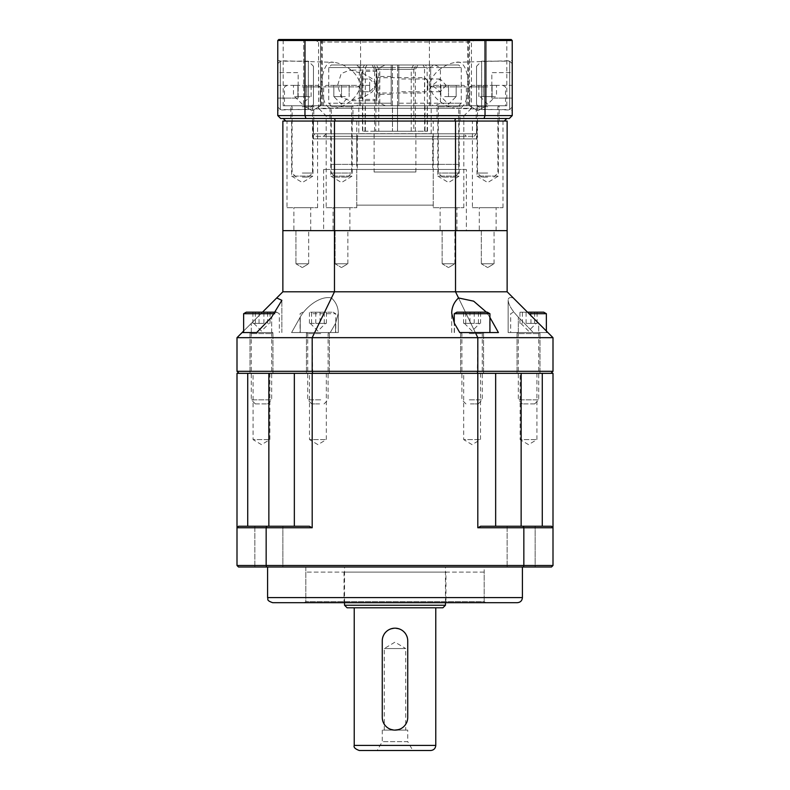 <?xml version="1.0" encoding="UTF-8"?>
<svg xmlns="http://www.w3.org/2000/svg" width="790" height="790" viewBox="0 0 790 790"><rect width="100%" height="100%" fill="white"/><g stroke="black" fill="none" stroke-linecap="round" stroke-linejoin="round"><path stroke-width="0.59" stroke-dasharray="3.95 2.96" d="M458.714 164.369L331.287 164.369L458.714 164.369L458.714 138.892L331.287 138.892L458.714 138.892L331.287 138.892L458.714 138.892L458.714 169.465L331.287 169.465L458.714 169.465M466.357 169.465L323.643 169.465L466.357 169.465L466.357 230.631L323.643 230.631L466.357 230.631M316 136.334L474 136.334L316 136.334L313.452 133.786L313.452 121.048L476.548 121.048L313.452 121.048L476.548 121.048L476.548 138.892L313.452 138.892L476.548 138.892M326.191 207.691L356.774 207.691L326.191 207.691L326.191 121.048L356.774 121.048L326.191 121.048M333.074 230.631L349.891 230.631L333.074 230.631L333.074 207.691L349.891 207.691L333.074 207.691M472.4 207.691L502.983 207.691L472.4 207.691L472.4 121.048L502.983 121.048L472.4 121.048M479.283 230.631L496.1 230.631L479.283 230.631L479.283 207.691L496.1 207.691L479.283 207.691M433.226 207.691L463.809 207.691L433.226 207.691L433.226 121.048L463.809 121.048L433.226 121.048M440.109 230.631L456.926 230.631L440.109 230.631L440.109 207.691L456.926 207.691L440.109 207.691M287.017 207.691L317.6 207.691L287.017 207.691L287.017 121.048L317.6 121.048L287.017 121.048M293.9 230.631L310.717 230.631L293.9 230.631L293.9 207.691L310.717 207.691L293.9 207.691M313.008 121.048L313.008 176.091L302.303 182.53L291.609 176.091L313.008 176.091L291.609 176.091L291.609 121.048L313.008 121.048L291.609 121.048M459.217 121.048L459.217 176.091L448.513 182.53L437.808 176.091L459.217 176.091L437.808 176.091L437.808 121.048L459.217 121.048L437.808 121.048M498.391 121.048L498.391 176.091L487.697 182.53L476.992 176.091L498.391 176.091L476.992 176.091L476.992 121.048L498.391 121.048L476.992 121.048M352.192 121.048L352.192 176.091L341.487 182.53L330.783 176.091L352.192 176.091L330.783 176.091L330.783 121.048L352.192 121.048L330.783 121.048M455.524 121.048L455.524 230.631L507.131 230.631L507.131 121.048L282.869 121.048L282.869 291.787L507.131 291.787L513.303 297.968C509.836 297 508.118 297.791 508.138 300.328C508.671 305.019 512.068 310.598 518.329 317.076L533.349 332.56L547.905 332.56L508.138 332.56L547.905 332.56L513.303 297.968C509.836 297 508.118 297.791 508.138 300.328C508.671 305.019 512.068 310.598 518.329 317.076L533.349 332.56L518.329 332.56L518.329 317.076L518.329 332.56L508.138 332.56L508.138 300.328L508.138 332.56L538.711 332.56L538.711 323.377L507.131 291.787L507.131 230.631L334.476 230.631L334.476 121.048M312.188 373.334L550.966 373.334L553 371.3L237 371.3L237 337.666L282.869 291.787L282.869 230.631L334.476 230.631L282.869 230.631L334.476 230.631L334.476 291.787L507.131 291.787L507.131 230.631L455.524 230.631L455.524 291.787L477.812 337.666L553 337.666L547.905 332.56L538.711 332.56L538.711 323.377L553 337.666L553 371.3L477.812 371.3L477.812 337.666L553 337.666L553 371.3L550.966 373.334L542.276 373.334L553 373.334L553 527.769L551.469 526.239L521.143 526.239L542.276 526.239L542.276 373.334L495.656 373.334L521.143 373.334L521.143 526.239L495.656 526.239L495.656 373.334L477.812 373.334L477.812 527.769L523.839 527.769L523.839 565.492L266.161 565.492L266.161 527.769L312.188 527.769L312.188 373.334L477.812 373.334M392.452 69.401L392.452 64.987L372.06 64.987L373.986 64.987L376.208 69.401L374.608 69.401L392.452 69.401L392.452 131.239L427.518 131.239L362.482 131.239L392.452 131.239L392.452 67.535L359.322 67.535L362.906 67.535L362.906 105.761L359.322 105.761L392.492 105.761L392.492 131.239L415.392 131.239L375.764 131.239L376.208 69.401M376.208 131.239L392.492 131.239M374.104 172.013L415.896 172.013L374.104 172.013L374.104 131.239M356.774 205.143L433.226 205.143L356.774 205.143L356.774 169.465L433.226 169.465L356.774 169.465M357.287 169.465L432.713 169.465L357.287 169.465L357.287 136.334L432.713 136.334L357.287 136.334L358.808 133.688L431.192 133.688L358.808 133.688L358.808 105.761L392.492 105.761M397.548 67.535L397.548 64.987L428.891 64.987L425.543 64.987L427.094 67.535L430.678 67.535L397.548 67.535L397.508 105.761L431.192 105.761L431.192 133.688L432.713 136.334L432.713 169.465M364.99 131.239L365.454 67.535L424.546 67.535L424.546 105.761L365.454 105.761M424.546 105.761L364.99 105.761M425.01 105.761L425.01 131.239M427.518 131.239L427.094 67.535M431.192 105.761L427.518 105.761M397.508 105.761L397.508 131.239M362.906 105.761L358.808 105.761M362.482 105.761L362.482 131.239M427.094 105.761L466.357 105.761L397.548 105.761L397.548 131.239L397.548 69.401L415.392 69.401L413.792 69.401L416.014 64.987L425.543 64.987M416.014 64.987L397.548 64.987L397.548 69.401M378.756 69.401L376.534 64.987L413.466 64.987L411.244 69.401L378.756 69.401L378.756 131.239M424.546 67.535L422.996 64.987L413.466 64.987M422.996 64.987L367.004 64.987L365.454 67.535M376.534 64.987L367.004 64.987M413.792 69.401L413.792 131.239M411.244 131.239L411.244 69.401M362.906 67.535L364.457 64.987L373.986 64.987M364.457 64.987L392.452 64.987L392.452 67.535M358.917 138.892L433.226 138.892L358.917 138.892M358.917 164.369L433.226 164.369L358.917 164.369M446.202 85.369L440.228 91.739L432.258 85.369L440.228 79L446.202 85.369M398.822 85.369L398.822 91.739L398.822 85.369M391.178 85.369L391.178 94.287L391.178 85.369M376.8 85.369L376.8 100.666L376.8 70.083L376.8 85.369L371.853 78.506L364.289 74.062L349.772 70.083L341.181 73.608L337.616 85.369L341.181 97.13L349.772 100.666L364.289 96.676L371.853 92.233L376.8 85.369M434.796 105.761L398.822 105.761L398.822 67.535L398.822 103.213L461.261 103.213L440.415 103.213L434.796 105.761L385.411 105.761L379.793 103.213L328.739 103.213L391.178 103.213L391.178 67.535L328.739 67.535L379.793 67.535L385.411 64.987L331.287 64.987L391.178 64.987L391.178 105.761L391.178 103.213L359.322 103.213L391.178 103.213L391.178 64.987L356.774 64.987L458.714 64.987L385.411 64.987M379.793 103.213L379.793 67.535M391.178 103.213L391.178 105.761L356.774 105.761L433.226 105.761L398.822 105.761L398.822 64.987L433.226 64.987L398.822 64.987L398.822 67.535L430.678 67.535L398.822 67.535L398.822 64.987L398.822 67.535L461.261 67.535L440.415 67.535L440.415 103.213M391.178 67.535L359.322 67.535L391.178 67.535L391.178 64.987L391.178 105.761L331.287 105.761L385.411 105.761M398.822 103.213L398.822 67.535M434.796 64.987L440.415 67.535M303.696 105.761L320.523 105.761L303.696 105.761L303.696 39.5L320.523 39.5L303.696 39.5L320.523 39.5L303.696 39.5L303.696 105.761L320.523 105.761L303.696 105.761L312.109 110.807L303.696 105.761M469.477 105.761L486.304 105.761L469.477 105.761L469.477 39.5L486.304 39.5L469.477 39.5L486.304 39.5L469.477 39.5L469.477 105.761L486.304 105.761L469.477 105.761L477.891 110.807L469.477 105.761M466.357 136.334L323.643 136.334L466.357 136.334L463.809 133.786L326.191 133.786L463.809 133.786L463.809 115.952L326.191 115.952L463.809 115.952L471.452 108.309L458.131 108.309C472.242 108.437 471.482 58.065 456.166 62.331C448.157 63.082 431.834 70.794 429.711 85.369C431.607 99.293 446.755 106.759 454.823 108.309L318.548 108.309L318.548 42.048L471.452 42.048L318.548 42.048L314.134 39.5L475.866 39.5L314.134 39.5M456.166 62.331L512.226 60.652L512.226 110.087L512.226 60.652M323.643 136.334L326.191 133.786L326.191 115.952L318.548 108.309L331.869 108.309C317.758 108.437 318.518 58.065 333.834 62.331C341.843 63.082 358.166 70.794 360.289 85.369C358.393 99.293 343.245 106.759 335.177 108.309L471.452 108.309L471.452 42.048L475.866 39.5M333.834 108.408L277.774 110.087L277.774 60.652L333.834 62.331M313.452 133.786L476.548 133.786L313.452 133.786M283.195 105.761L321.421 105.761L283.195 105.761L283.195 39.5L321.421 39.5L283.195 39.5M429.404 105.761L467.631 105.761L429.404 105.761L429.404 39.5L467.631 39.5L429.404 39.5M468.579 105.761L506.805 105.761L468.579 105.761L468.579 39.5L506.805 39.5L468.579 39.5M322.369 105.761L360.596 105.761L322.369 105.761L322.369 39.5L360.596 39.5L322.369 39.5M474 136.334L476.548 133.786L476.548 121.048L313.452 121.048L313.452 138.892M330.013 121.048L352.952 121.048L330.013 121.048L330.013 105.761L352.952 105.761L330.013 105.761M476.222 121.048L499.162 121.048L476.222 121.048L476.222 105.761L499.162 105.761L476.222 105.761M437.048 121.048L459.987 121.048L437.048 121.048L437.048 105.761L459.987 105.761L437.048 105.761M290.839 121.048L313.778 121.048L290.839 121.048L290.839 105.761L313.778 105.761L290.839 105.761M511.209 39.5L278.791 39.5L277.774 40.517L277.774 115.597L280.677 118.5L509.323 118.5L512.226 115.597L512.226 40.517L511.209 39.5M335.217 121.048L504.227 121.048L335.217 121.048A1948.476 1377.78 180 0 1 334.565 118.5L506.775 118.5L334.565 118.5M484.685 39.5L485.03 115.597L304.97 115.597L304.97 40.517L512.226 40.517M305.967 118.5A1670.998 1181.573 -0 0 1 304.97 115.597L277.774 115.597M277.774 40.517L304.97 40.517L305.315 39.5M512.226 115.597L485.03 115.597A1670.998 1181.573 180 0 1 484.033 118.5M285.773 121.048L283.225 118.5M454.783 121.048A1948.476 1377.78 0 0 0 455.435 118.5M506.775 118.5L504.227 121.048M345.309 96.587L337.666 96.587L345.309 96.587M333.834 96.587L341.487 96.587L333.834 96.587L333.834 85.369L349.131 85.369L333.834 85.369L333.834 96.587L341.487 104.231L349.131 96.587L349.131 85.369L349.131 96.587M330.269 105.761L352.696 105.761L330.269 105.761L331.287 106.778L351.678 106.778L331.287 106.778L331.287 173.04L351.678 173.04L331.287 173.04L335.365 177.108L347.6 177.108L335.365 177.108M356.675 85.369L326.29 85.369L356.675 85.369L359.322 86.9L323.643 86.9L359.322 86.9L359.322 105.761L323.643 105.761L359.322 105.761L359.322 67.535L356.774 64.987M323.643 105.761L323.643 86.9L326.29 85.369M341.487 96.587L341.487 85.369L341.487 96.587M369.671 82.19L369.671 88.559L369.671 82.19M369.671 91.739L369.671 85.369L369.671 91.739L361.514 91.739L361.514 79L361.514 91.739L369.671 91.739L376.04 85.369L369.671 79L361.514 79L369.671 79M376.8 93.526L376.8 77.213L376.8 93.526L377.314 93.013L377.314 77.726L377.314 93.013L424.714 93.013L424.714 77.726L424.714 93.013L427.775 89.961L427.775 80.787L427.775 89.961M361.514 73.124L361.514 97.624L361.514 73.124L362.531 71.357L362.531 99.392L362.531 71.357L376.8 71.357L376.8 99.392L376.8 71.357M376.8 99.392L362.531 99.392L361.514 97.624M369.671 85.369L361.514 85.369L369.671 85.369M494.313 96.587L487.697 96.587L494.313 96.587M481.071 96.587L487.697 96.587L481.071 96.587M487.697 105.761L469.853 105.761L487.697 105.761M487.697 173.04L477.496 173.04L487.697 173.04M487.697 177.108L481.574 177.108L487.697 177.108M487.697 85.369L472.499 85.369L487.697 85.369M487.697 86.9L469.853 86.9L487.697 86.9M487.697 96.587L483.283 96.587L487.697 96.587M496.525 85.369L492.111 85.369L496.525 85.369L496.525 96.587M483.283 85.369L492.111 85.369L478.868 85.369L483.283 85.369L483.283 96.587L483.283 85.369M492.111 96.587L492.111 85.369L492.111 96.587M478.868 96.587L478.868 85.369M444.691 96.587L452.334 96.587L444.691 96.587M456.166 96.587L448.513 96.587L456.166 96.587L456.166 85.369L440.869 85.369L456.166 85.369L456.166 96.587L448.513 104.231L440.869 96.587L440.869 85.369L440.869 96.587M459.731 105.761L437.305 105.761L459.731 105.761L458.714 106.778L438.322 106.778L458.714 106.778L458.714 173.04L438.322 173.04L458.714 173.04L454.635 177.108L442.4 177.108L454.635 177.108M433.325 85.369L463.71 85.369L433.325 85.369L430.678 86.9L466.357 86.9L430.678 86.9L430.678 105.761L430.678 67.535L433.226 64.987M466.357 105.761L466.357 86.9L463.71 85.369M448.513 96.587L448.513 85.369L448.513 96.587M295.687 96.587L302.303 96.587L295.687 96.587M308.929 96.587L302.303 96.587L308.929 96.587M302.303 105.761L320.147 105.761L302.303 105.761M302.303 173.04L312.504 173.04L302.303 173.04M302.303 177.108L308.426 177.108L302.303 177.108M302.303 85.369L317.501 85.369L302.303 85.369M302.303 86.9L320.147 86.9L302.303 86.9M302.303 96.587L306.718 96.587L302.303 96.587M293.475 85.369L297.889 85.369L293.475 85.369L293.475 96.587M306.718 85.369L297.889 85.369L311.132 85.369L306.718 85.369L306.718 96.587L306.718 85.369M297.889 96.587L297.889 85.369L297.889 96.587M311.132 96.587L311.132 85.369M476.548 66.261L476.548 104.487L476.548 66.261L481.643 61.166L481.643 109.583L481.643 61.166L509.678 61.166L512.226 63.713L512.226 107.035L512.226 63.713M512.226 72.631L512.226 85.369L512.226 72.631L491.834 72.631L491.834 85.369L512.226 85.369L512.226 98.108L512.226 85.369L491.834 85.369L491.834 72.631L512.226 72.631M491.834 98.108L491.834 85.369L491.834 98.108L512.226 98.108L491.834 98.108M313.452 66.261L313.452 104.487L313.452 66.261L308.357 61.166L308.357 109.583L308.357 61.166L280.322 61.166L277.774 63.713L277.774 107.035L277.774 63.713M277.774 72.631L277.774 85.369L277.774 72.631L298.166 72.631L298.166 85.369L277.774 85.369L277.774 98.108L277.774 85.369L298.166 85.369L298.166 72.631L277.774 72.631M298.166 98.108L298.166 85.369L298.166 98.108L277.774 98.108L298.166 98.108M484.191 567.013L305.809 567.013L484.191 567.013L484.191 601.625L305.809 601.625L484.191 601.625L485.722 602.691L304.278 602.691L485.722 602.691M272.678 602.691L517.322 602.691M480.498 373.334L480.498 439.596L472.084 444.651L463.681 439.596L480.498 439.596L463.681 439.596L463.681 373.334L480.498 373.334L463.681 373.334M269.884 373.334L269.884 439.596L261.48 444.651L253.067 439.596L269.884 439.596L253.067 439.596L253.067 373.334L269.884 373.334L253.067 373.334M326.319 373.334L326.319 439.596L317.916 444.651L309.502 439.596L326.319 439.596L309.502 439.596L309.502 373.334L326.319 373.334L309.502 373.334M536.933 373.334L536.933 439.596L528.52 444.651L520.116 439.596L536.933 439.596L520.116 439.596L520.116 373.334L536.933 373.334L520.116 373.334M282.879 526.239L254.844 526.239L282.879 526.239L282.879 567.013L254.844 567.013L282.879 567.013L254.844 567.013L282.879 567.013L282.879 526.239L254.844 526.239L282.879 526.239M535.156 526.239L507.121 526.239L535.156 526.239L535.156 567.013L507.121 567.013L535.156 567.013L507.121 567.013L535.156 567.013L535.156 526.239L507.121 526.239L535.156 526.239M267.583 567.013L522.417 567.013L267.583 567.013M268.857 526.239L268.857 373.334L294.344 373.334L294.344 526.239L294.344 373.334L294.344 526.239L309.334 526.239L247.724 526.239L294.344 526.239M312.188 527.769A170.61 120.643 0 0 1 309.334 526.239L238.531 526.239L247.724 526.239L247.724 373.334L237 373.334L237 565.492L266.161 565.492L266.704 567.013L551.469 567.013L553 565.492L553 527.769L551.469 526.239L480.666 526.239L495.656 526.239L495.656 373.334L495.656 526.239L480.666 526.239A170.61 120.643 0 0 1 477.812 527.769M517.993 373.334L515.574 373.334L517.993 373.334M504.632 373.394L500.801 373.394L504.632 373.334M494.728 373.394L499.754 373.334L494.728 373.334M237 565.492L238.531 567.013L266.704 567.013M553 565.492L523.839 565.492L523.296 567.013M523.296 526.239L523.839 527.769L553 527.769M247.724 526.239L238.531 526.239L237 527.769L266.161 527.769L266.704 526.239M542.276 526.239L551.469 526.239M495.656 526.239L521.143 526.239M238.531 526.239L237 527.769M517.993 373.394L515.574 373.334L517.993 373.394M513.214 373.394L512.542 373.334M512.483 373.394L510.38 373.334M510.38 373.394L508.276 373.334M508.207 373.394L507.536 373.334M507.99 373.394L508.483 373.334M508.483 373.394L510.32 373.334M510.429 373.394L512.275 373.334M499.3 373.394L494.402 373.394L499.3 373.334M445.965 572.108L344.035 572.108L445.965 572.108L445.965 602.691L344.035 602.691L445.965 602.691M484.191 572.108L305.809 572.108L484.191 572.108L484.191 602.691L305.809 602.691L484.191 602.691M407.739 730.108L382.261 730.108L407.739 730.108L407.739 741.682L382.261 741.682L407.739 741.682L412.834 750.5L377.166 750.5L412.834 750.5M347.087 607.787L442.913 607.787M445.461 605.239L344.539 605.239M359.322 750.5L430.678 750.5M384.296 730.108L384.296 648.56L395 642.132L405.704 648.56L384.296 648.56L405.704 648.56L405.704 730.108L384.296 730.108L405.704 730.108M344.539 602.691L344.539 567.013L445.461 567.013L344.539 567.013M354.226 607.787L435.774 607.787L354.226 607.787M382.261 717.369C381.471 733.801 408.529 733.801 407.739 717.369L407.739 640.917C408.529 624.485 381.471 624.485 382.261 640.917L382.261 717.369A12.739 12.739 0 0 0 395 730.108A12.739 12.739 0 0 0 407.739 717.369L407.739 640.917A12.739 12.739 0 0 0 395 628.178A12.739 12.739 0 0 0 382.261 640.917L382.261 717.369A12.739 12.739 0 0 0 395 730.108A12.739 12.739 0 0 0 407.739 717.369M407.739 640.917A12.739 12.739 0 0 0 395 628.178A12.739 12.739 0 0 0 382.261 640.917M442.143 263.761L454.892 263.761L442.143 263.761L442.143 230.631L454.892 230.631L442.143 230.631L454.892 230.631L442.143 230.631L442.143 263.761L454.892 263.761L442.143 263.761L448.513 267.583L442.143 263.761M481.317 263.761L494.066 263.761L481.317 263.761L481.317 230.631L494.066 230.631L481.317 230.631L494.066 230.631L481.317 230.631L481.317 263.761L494.066 263.761L481.317 263.761L487.697 267.583L481.317 263.761M335.108 263.761L347.857 263.761L335.108 263.761L335.108 230.631L347.857 230.631L335.108 230.631L347.857 230.631L335.108 230.631L335.108 263.761L347.857 263.761L335.108 263.761L341.487 267.583L335.108 263.761M460.619 373.334L483.559 373.334L460.619 373.334L460.619 332.56L483.559 332.56L460.619 332.56L483.559 332.56L460.619 332.56L460.619 373.334L483.559 373.334L460.619 373.334M517.055 373.334L539.985 373.334L517.055 373.334L517.055 332.56L539.985 332.56L517.055 332.56L539.985 332.56L517.055 332.56L517.055 373.334L539.985 373.334L517.055 373.334M306.441 373.334L329.381 373.334L306.441 373.334L306.441 332.56L329.381 332.56L306.441 332.56L329.381 332.56L306.441 332.56L306.441 373.334L329.381 373.334L306.441 373.334M486.413 312.178L489.928 317.412L486.413 312.178M459.74 332.56L489.928 332.56M295.934 263.761L308.683 263.761L295.934 263.761L295.934 230.631L308.683 230.631L295.934 230.631L308.683 230.631L295.934 230.631L295.934 263.761L308.683 263.761L295.934 263.761L302.303 267.583L295.934 263.761M250.015 373.334L272.945 373.334L250.015 373.334L250.015 332.56L272.945 332.56L250.015 332.56L272.945 332.56L250.015 332.56L250.015 373.334L272.945 373.334L250.015 373.334M247.724 373.334L239.034 373.334L237 371.3L237 337.666L312.188 337.666L312.692 373.334L495.656 373.334L477.308 373.334L477.812 371.3L237 371.3L239.034 373.334L477.308 373.334L312.692 373.334L312.188 371.3L312.188 337.666L477.812 337.666L455.524 291.787L455.524 230.631L334.476 230.631L334.476 291.787L331.474 297.968C320.207 295.351 305.691 307.152 300.259 317.076L291.589 332.56L314.667 332.56L291.589 332.56L300.259 332.56L291.589 332.56L300.259 317.076C305.691 307.152 320.207 295.351 331.474 297.968L334.476 291.787L282.869 291.787L237 337.666L312.188 337.666L314.667 332.56L338.298 332.56L300.259 332.56L300.259 317.076L300.259 332.56L338.298 332.56L338.298 313.186C338.179 307.142 335.908 302.076 331.474 297.968C335.908 302.076 338.179 307.142 338.298 313.186L335.562 323.377L338.298 313.186L338.298 332.56L335.562 332.56L335.562 323.377L330.26 332.56L314.667 332.56L312.188 337.666L477.812 337.666L477.308 373.334L542.276 373.334M243.636 332.56L256.651 332.56M243.636 331.02L262.487 312.178L243.636 331.02M263.317 323.387L252.909 323.387L263.317 323.387M250.707 332.56L272.688 332.56L250.707 332.56M251.684 399.839L271.671 399.839L251.684 399.839M255.604 403.917L267.593 403.917L255.604 403.917M275.987 312.178L246.292 312.178M274.732 313.709L243.636 313.709M259.031 312.178L270.052 312.178L252.909 312.178L259.031 312.178L259.031 323.387M252.909 323.387L252.909 312.178M255.358 323.387L255.358 312.178M263.919 323.387L263.919 312.178M270.052 323.387L270.052 312.178M267.603 323.387L267.603 312.178M479.51 323.387L464.441 323.387L479.51 323.387M468.984 332.56L483.302 332.56L468.984 332.56M469.27 399.839L482.285 399.839L469.27 399.839M470.396 403.917L478.207 403.917L470.396 403.917M487.282 312.178L456.897 312.178M489.928 313.709L454.25 313.709M467.147 332.56L475.333 332.56M469.971 323.387L463.602 323.387L469.971 323.387L469.961 312.178L463.602 312.178L480.567 312.178L469.961 312.178M480.567 323.387L480.567 312.178M474.217 323.387L474.217 312.178M465.735 323.387L465.735 312.178M463.602 323.387L463.602 312.178M478.444 323.387L478.444 312.178M526.683 323.387L537.091 323.387L526.683 323.387M539.293 332.56L517.312 332.56L539.293 332.56M538.316 399.839L518.329 399.839L538.316 399.839M534.395 403.917L522.407 403.917L534.395 403.917M543.708 312.178L527.513 312.178M546.364 313.709L529.043 313.709M545.663 332.56L510.686 332.56L545.663 332.56M530.969 312.178L519.948 312.178L537.091 312.178L530.969 312.178L530.969 323.387M537.091 323.387L537.091 312.178M534.642 323.387L534.642 312.178M526.081 323.387L526.081 312.178M519.948 323.387L519.948 312.178M522.397 323.387L522.397 312.178M310.49 323.387L325.559 323.387L310.49 323.387M321.017 332.56L306.698 332.56L321.017 332.56M320.73 399.839L307.715 399.839L320.73 399.839M319.604 403.917L311.793 403.917L319.604 403.917M313.709 312.178L333.103 312.178L313.709 312.178M312.968 313.709L335.75 313.709L312.968 313.709M322.853 332.56L300.072 332.56L322.853 332.56M320.029 323.387L326.398 323.387L320.029 323.387L320.039 312.178L326.398 312.178L309.433 312.178L320.039 312.178M309.433 323.387L309.433 312.178M315.783 323.387L315.783 312.178M324.265 323.387L324.265 312.178M326.398 323.387L326.398 312.178M311.556 323.387L311.556 312.178M330.26 332.56L335.562 332.56L335.562 323.377L330.26 332.56M334.476 230.631L455.524 230.631M362.827 131.239L362.827 105.761M365.375 131.239L365.375 105.761M424.625 131.239L424.625 105.761M427.173 131.239L427.173 105.761M487.697 106.778L477.496 106.778L487.697 106.778M302.303 106.778L312.504 106.778L302.303 106.778M509.678 61.166L509.678 109.583L509.678 61.166M280.322 61.166L280.322 109.583L280.322 61.166M522.417 597.596L267.583 597.596M435.774 745.405L354.226 745.405M454.438 332.56L454.438 323.377L454.438 332.56M489.741 332.56L489.741 317.076L489.741 332.56M271.671 332.56L271.671 317.076L271.671 332.56M251.289 332.56L251.289 323.377L251.289 332.56M251.684 333.587L271.671 333.587L251.684 333.587M469.27 333.587L482.285 333.587L469.27 333.587M538.316 333.587L518.329 333.587L538.316 333.587M320.73 333.587L307.715 333.587L320.73 333.587M331.287 164.369L331.287 169.465M323.643 169.465L323.643 230.631M356.774 207.691L356.774 121.048M349.891 230.631L349.891 207.691M502.983 207.691L502.983 121.048M496.1 230.631L496.1 207.691M463.809 207.691L463.809 121.048M456.926 230.631L456.926 207.691M317.6 207.691L317.6 121.048M310.717 230.631L310.717 207.691M374.608 131.239L374.608 69.401L372.06 64.987M415.896 172.013L415.896 131.239M433.226 205.143L433.226 169.465M428.891 64.987L430.678 67.535L430.678 103.213L433.226 105.761M415.392 131.239L415.392 69.401L417.94 64.987M361.109 64.987L359.322 67.535L359.322 103.213L356.774 105.761M356.774 138.892L356.774 164.369M433.226 138.892L433.226 164.369M440.228 79L398.822 79M440.228 91.739L398.822 91.739M391.178 76.452L376.8 76.452M391.178 94.287L376.8 94.287M376.8 70.083L349.772 70.083M376.8 100.666L349.772 100.666M331.287 105.761L328.739 103.213L328.739 67.535L331.287 64.987M458.714 105.761L461.261 103.213L461.261 67.535L458.714 64.987M320.523 105.761L320.523 39.5L320.523 105.761L312.109 110.807L320.523 105.761M486.304 105.761L486.304 39.5L486.304 105.761L477.891 110.807L486.304 105.761M456.166 108.408L512.226 110.087M321.421 105.761L321.421 39.5M467.631 105.761L467.631 39.5M506.805 105.761L506.805 39.5M360.596 105.761L360.596 39.5M352.952 121.048L352.952 105.761M499.162 121.048L499.162 105.761M459.987 121.048L459.987 105.761M313.778 121.048L313.778 105.761M347.6 177.108L351.678 173.04L351.678 106.778L352.696 105.761M427.775 80.787L424.714 77.726L377.314 77.726L376.8 77.213M480.044 96.587L487.697 104.231L495.34 96.587M493.809 177.108L497.888 173.04L497.888 106.778L498.905 105.761M481.574 177.108L477.496 173.04L477.496 106.778L476.479 105.761M472.499 85.369L469.853 86.9L469.853 105.761M502.884 85.369L505.531 86.9L505.531 105.761M442.4 177.108L438.322 173.04L438.322 106.778L437.305 105.761M294.66 96.587L302.303 104.231L309.957 96.587M296.191 177.108L292.112 173.04L292.112 106.778L291.095 105.761M308.426 177.108L312.504 173.04L312.504 106.778L313.521 105.761M287.116 85.369L284.469 86.9L284.469 105.761M317.501 85.369L320.147 86.9L320.147 105.761M476.548 104.487L481.643 109.583L509.678 109.583L512.226 107.035M313.452 104.487L308.357 109.583L280.322 109.583L277.774 107.035M305.809 567.013L305.809 601.625L304.278 602.691M254.844 526.239L254.844 567.013L254.844 526.239M507.121 526.239L507.121 567.013L507.121 526.239M344.035 572.108L344.035 602.691M305.809 572.108L305.809 602.691M382.261 730.108L382.261 741.682L377.166 750.5M445.461 602.691L445.461 567.013M454.892 263.761L454.892 230.631L454.892 263.761L448.513 267.583L454.892 263.761M494.066 263.761L494.066 230.631L494.066 263.761L487.697 267.583L494.066 263.761M347.857 263.761L347.857 230.631L347.857 263.761L341.487 267.583L347.857 263.761M483.559 373.334L483.559 332.56L483.559 373.334M539.985 373.334L539.985 332.56L539.985 373.334M329.381 373.334L329.381 332.56L329.381 373.334M451.702 332.56L451.702 313.186L451.702 332.56M308.683 263.761L308.683 230.631L308.683 263.761L302.303 267.583L308.683 263.761M272.945 373.334L272.945 332.56L272.945 373.334M281.862 332.56L281.862 300.328L281.862 332.56M253.837 323.387L261.48 331.04L269.123 323.387M255.358 403.917L251.289 399.839L251.289 333.587L250.262 332.56M267.593 403.917L271.671 399.839L271.671 333.587L272.688 332.56M276.668 312.178L279.314 313.709L279.314 332.56M464.441 323.387L472.084 331.04L479.737 323.387M478.207 403.917L482.285 399.839L482.285 333.587L483.302 332.56M465.972 403.917L461.893 399.839L461.893 333.587L460.876 332.56M454.25 332.56L454.25 323.051M520.877 323.387L528.52 331.04L536.163 323.387M534.642 403.917L538.711 399.839L538.711 333.587L539.738 332.56M522.407 403.917L518.329 399.839L518.329 333.587L517.312 332.56M513.332 312.178L510.686 313.709L510.686 332.56M546.364 332.56L546.364 331.02M310.263 323.387L317.916 331.04L325.559 323.387M311.793 403.917L307.715 399.839L307.715 333.587L306.698 332.56M324.028 403.917L328.107 399.839L328.107 333.587L329.124 332.56M302.718 312.178L300.072 313.709L300.072 332.56M333.103 312.178L335.75 313.709L335.75 332.56"/><path stroke-width="1.19" d="M467.147 332.56L475.333 332.56L477.812 337.666L475.333 332.56L459.74 332.56L454.438 323.377L451.702 313.186C451.821 307.142 454.092 302.076 458.526 297.968L455.524 291.787L507.131 291.787L553 337.666L477.812 337.666L477.812 371.3L477.812 337.666L312.188 337.666L312.188 371.3L312.188 337.666L237 337.666L237 371.3L312.188 371.3L312.692 373.334L312.188 371.3L477.812 371.3L477.308 373.334L477.812 371.3L553 371.3L550.966 373.334L553 371.3L553 337.666L237 337.666L237 371.3L239.034 373.334L237 371.3L553 371.3L553 337.666L507.131 291.787L507.131 230.631L282.869 230.631L334.476 230.631L282.869 230.631L282.869 121.048L334.476 121.048L334.476 230.631L455.524 230.631L455.524 121.048L507.131 121.048L507.131 291.787L282.869 291.787L276.697 297.968L281.862 300.328L271.671 317.076L256.651 332.56L242.096 332.56L256.651 332.56L242.096 332.56L243.636 331.02L242.096 332.56L243.636 332.56L243.636 313.709L274.732 313.709M334.476 121.048L455.524 121.048M277.774 110.087L277.774 60.652M305.315 39.5L511.209 39.5L512.226 40.517L512.226 115.597L485.03 115.597L485.03 40.517L304.97 40.517L304.97 115.597L485.03 115.597A1670.998 1181.573 180 0 1 484.033 118.5L280.677 118.5L277.774 115.597L277.774 40.517L304.97 40.517L305.315 39.5L278.791 39.5L277.774 40.517M512.226 115.597L509.323 118.5L484.033 118.5M512.226 40.517L485.03 40.517L484.685 39.5M277.774 115.597L304.97 115.597A1670.998 1181.573 0 0 0 305.967 118.5M334.565 118.5A1948.476 1377.78 180 0 0 335.217 121.048M285.773 121.048L283.225 118.5M455.435 118.5A1948.476 1377.78 -0 0 1 454.783 121.048M506.775 118.5L504.227 121.048M267.583 597.596L522.417 597.596C522.121 600.696 520.422 602.395 517.322 602.691L272.678 602.691C265.707 600.272 268.56 599.106 267.583 597.596L267.583 567.013M521.143 526.239L521.143 373.334L553 373.334L553 565.492L551.469 567.013L238.531 567.013L237 565.492L237 373.334L268.857 373.334L268.857 526.239M294.344 526.239L294.344 373.334L312.188 373.334L312.188 527.769L266.161 527.769L266.161 565.492L523.839 565.492L523.839 527.769L477.812 527.769L477.812 373.334L312.188 373.334M477.812 373.334L495.656 373.334L495.656 526.239M542.276 373.334L495.656 373.334L542.276 373.334L542.276 526.239M247.724 526.239L247.724 373.334L294.344 373.334L247.724 373.334M237 565.492L266.161 565.492L266.704 567.013M266.704 526.239L266.161 527.769L237 527.769L238.531 526.239L309.334 526.239A170.61 120.643 0 0 0 312.188 527.769M523.296 567.013L523.839 565.492L553 565.492M553 527.769L523.839 527.769L523.296 526.239L551.469 526.239L553 527.769L551.469 526.239M477.812 527.769A170.61 120.643 -0 0 0 480.666 526.239L523.296 526.239M237 527.769L238.531 526.239M445.461 605.239L442.913 607.787L347.087 607.787L344.539 605.239L445.461 605.239L445.461 602.691M354.226 745.405L435.774 745.405C435.468 748.495 433.769 750.194 430.678 750.5L359.322 750.5C355.174 749.009 353.476 747.31 354.226 745.405L354.226 607.787M344.539 605.239L344.539 602.691M382.261 640.917L382.261 717.369A12.739 12.739 0 0 0 395 730.108A12.739 12.739 0 0 0 407.739 717.369L407.739 640.917A12.739 12.739 0 0 0 395 628.178A12.739 12.739 0 0 0 382.261 640.917L382.261 717.369M407.739 717.369L407.739 640.917M459.74 332.56L454.438 323.377L451.702 313.186C451.821 307.142 454.092 302.076 458.526 297.968L473.664 301.168L486.413 312.178L473.664 301.168L458.526 297.968L455.524 291.787L282.869 291.787L282.869 230.631L282.869 291.787L276.697 297.968L281.862 300.328L271.671 317.076L256.651 332.56M475.333 332.56L498.411 332.56L489.928 332.56L498.411 332.56L489.741 317.076L498.411 332.56L475.333 332.56L489.928 332.56L489.928 313.709L454.25 313.709L456.897 312.178L487.282 312.178L489.928 313.709M312.188 337.666L334.476 291.787L334.476 230.631L334.476 291.787L312.188 337.666M237 337.666L242.096 332.56L237 337.666M262.487 312.178L276.697 297.968L262.487 312.178M455.524 230.631L455.524 291.787L455.524 230.631L334.476 230.631M243.636 313.709L246.292 312.178L275.987 312.178M527.513 312.178L543.708 312.178L546.364 313.709L529.043 313.709M522.417 597.596L522.417 567.013M435.774 745.405L435.774 607.787M454.25 323.051L454.25 313.709M546.364 331.02L546.364 313.709"/></g></svg>

